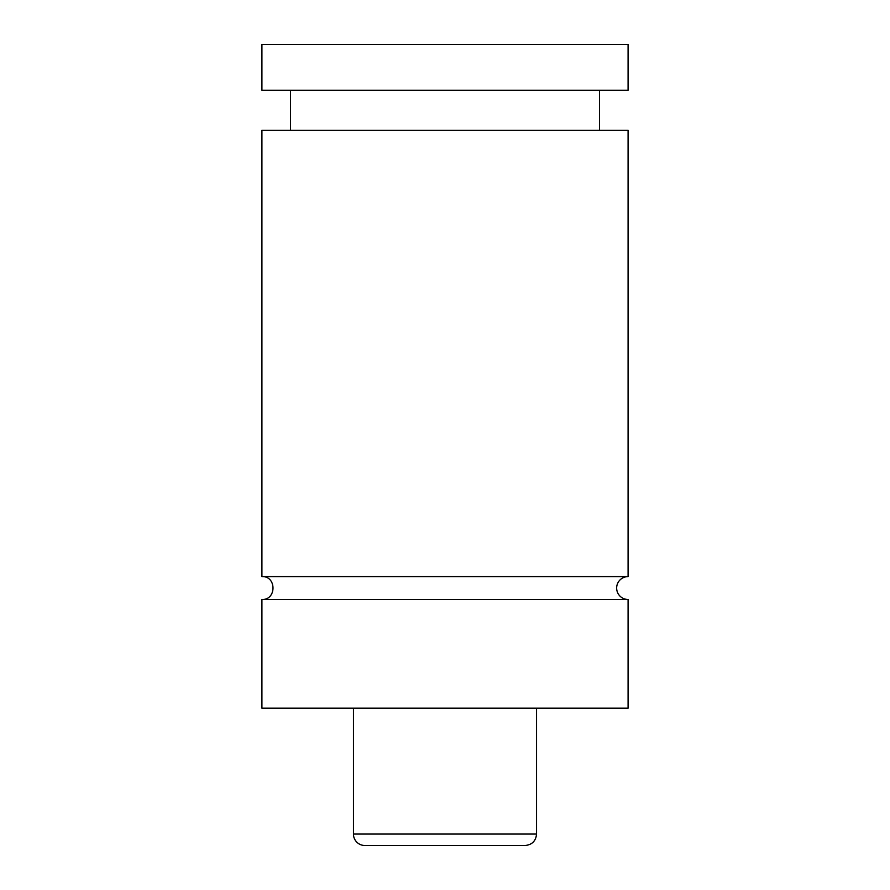 <?xml version="1.0" encoding="UTF-8"?>
<svg xmlns="http://www.w3.org/2000/svg" width="890" height="890" viewBox="0 0 890 890"><rect width="100%" height="100%" fill="white"/><g stroke="black" fill="none" stroke-linecap="round" stroke-linejoin="round"><path stroke-width="1.33" d="M261.916 599.482C276.679 600.183 276.679 575.886 261.916 576.598L628.084 576.598A11.448 11.448 0 0 0 616.648 588.034A11.448 11.448 0 0 0 628.084 599.482L628.084 708.184L261.916 708.184L261.916 599.482L628.084 599.482M525.1 845.5L364.9 845.5A11.448 11.448 0 0 1 353.452 834.052L536.548 834.052C535.869 841.006 532.053 844.821 525.1 845.5M536.548 708.184L536.548 834.052M261.916 576.598L261.916 130.318L628.084 130.318L628.084 576.598M261.916 44.5L628.084 44.5L628.084 90.268L261.916 90.268L261.916 44.5M353.452 834.052L353.452 708.184M599.482 130.318L599.482 90.268M290.518 130.318L290.518 90.268"/></g></svg>
